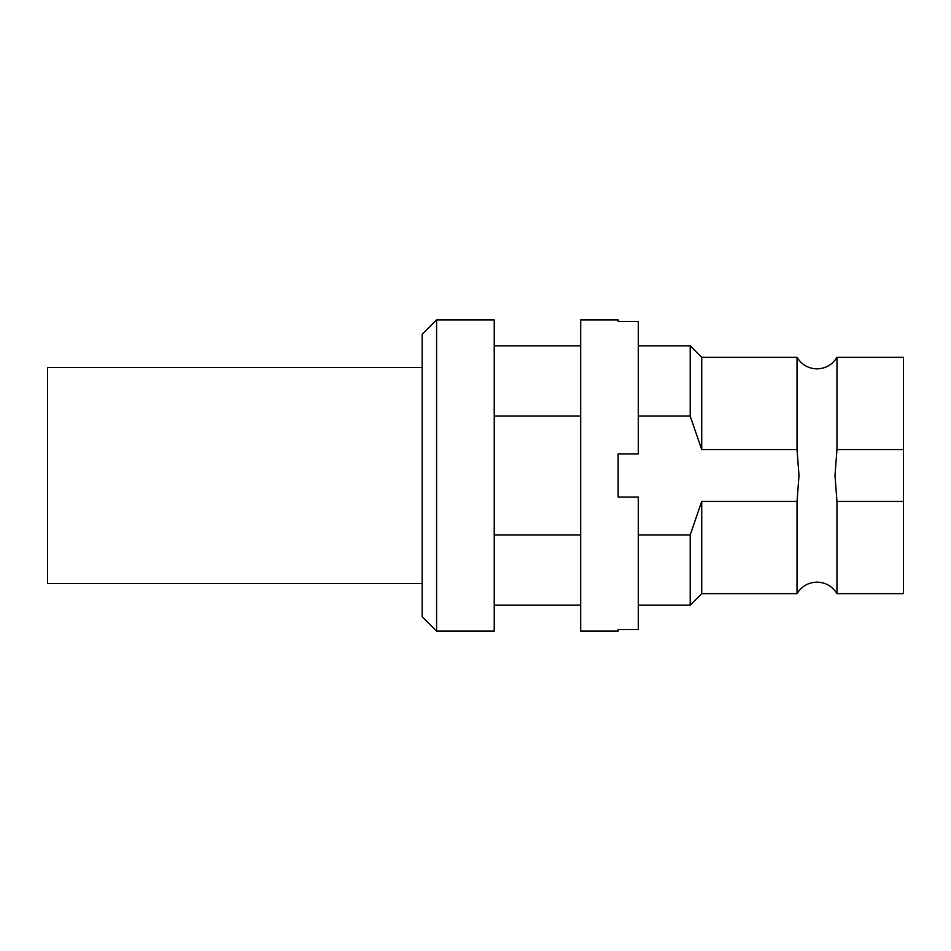 <?xml version="1.0" encoding="UTF-8"?>
<svg xmlns="http://www.w3.org/2000/svg" width="951" height="951" viewBox="0 0 951 951"><rect width="100%" height="100%" fill="white"/><g stroke="black" fill="none" stroke-linecap="round" stroke-linejoin="round"><path stroke-width="1.43" d="M638.323 416.086L690.2 416.086L701.719 449.561L701.719 357.35L797.033 357.35C801.634 364.744 808.291 368.584 816.992 368.869C825.706 368.584 832.363 364.744 836.963 357.35L836.963 449.561L834.99 475.5L836.963 501.439L836.963 593.65C832.363 586.256 825.706 582.416 816.992 582.131C808.291 582.416 801.634 586.256 797.033 593.65L797.033 501.439L701.719 501.439L690.2 534.914L690.2 605.181L638.323 605.181M422.185 367.431L47.55 367.431L47.55 583.569L422.185 583.569M580.681 475.5L580.681 631.119L618.15 631.119L618.15 629.61L638.323 629.61L638.323 497.111L618.15 497.111L618.15 453.889L638.323 453.889L638.323 321.39L618.15 321.39L618.15 319.881L580.681 319.881L580.681 475.5M436.592 631.119L422.185 616.712L422.185 334.288L436.592 319.881L436.592 631.119L494.235 631.119L494.235 319.881L436.592 319.881M797.033 501.439L798.995 475.5L797.033 449.561L797.033 357.35M494.235 534.914L580.681 534.914M638.323 534.914L690.2 534.914M494.235 416.086L580.681 416.086M638.323 345.819L690.2 345.819L690.2 416.086M701.719 449.561L797.033 449.561M836.963 357.35L903.45 357.35L903.45 593.65L836.963 593.65M701.719 501.439L701.719 593.65L797.033 593.65M903.45 501.439L836.963 501.439M836.963 449.561L903.45 449.561M494.235 605.181L580.681 605.181M494.235 345.819L580.681 345.819M701.719 593.65L690.2 605.181M701.719 357.35L690.2 345.819"/></g></svg>
